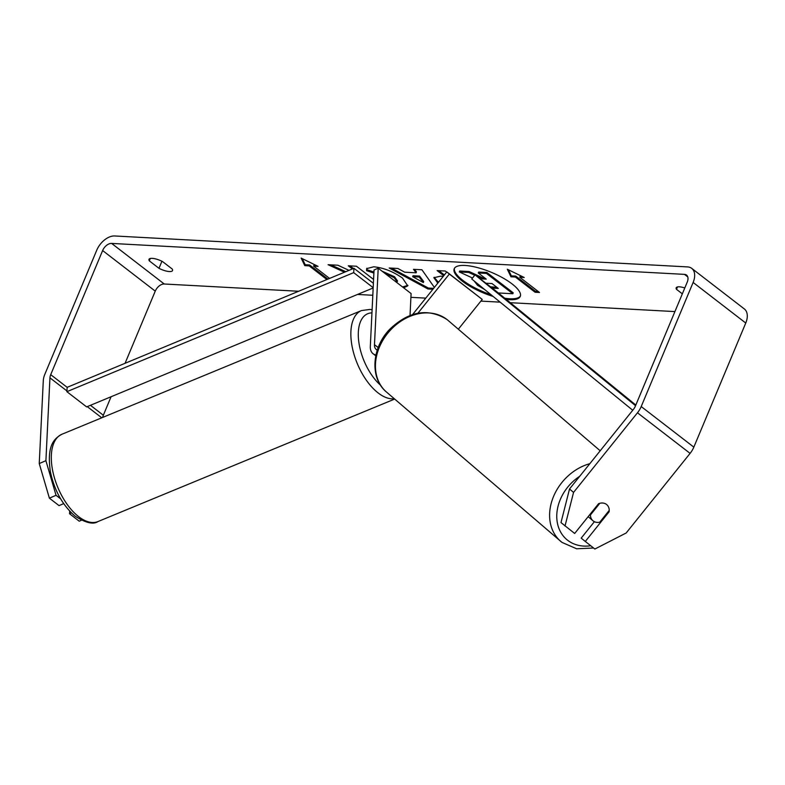 <?xml version="1.0" encoding="UTF-8"?>
<svg xmlns="http://www.w3.org/2000/svg" width="785" height="785" viewBox="0 0 785 785"><rect width="100%" height="100%" fill="white"/><g stroke="black" fill="none" stroke-linecap="round" stroke-linejoin="round"><path stroke-width="1.18" d="M506.217 299.399A35.796 11.039 -157.3 0 0 509.426 299.693A35.796 11.039 -157.3 0 0 520.269 296.396A35.796 11.039 -157.3 0 0 502.763 277.861A35.796 11.039 -157.3 0 0 465.054 265.467A35.796 11.039 -157.3 0 0 454.211 268.764A35.796 11.039 -157.3 0 0 493.157 296.455M504.755 298.202A35.796 11.039 -157.3 0 0 509.818 298.761A35.796 11.039 -157.3 0 0 520.426 295.916M158.982 268.323A10.617 3.268 -157.3 0 0 169.325 271.541A10.617 3.268 -157.3 0 0 172.533 270.56A10.617 3.268 -157.3 0 0 172.239 269.039L162.554 261.572A10.617 3.268 -157.3 0 0 149.003 259.325A10.617 3.268 -157.3 0 0 149.307 260.855L158.982 268.323L161.936 261.258M608.375 506.688A10.617 8.301 130.5 0 0 606.766 504.637A10.617 8.301 130.5 0 0 606.511 504.431A10.617 8.301 130.5 0 0 598.592 503.676L574.669 533.466L560.99 522.584L569.527 488.976L633.456 409.358A8.488 5.289 -52.4 0 0 635.32 406.237L687.238 282.129A8.488 5.289 -52.4 0 0 686.532 275.093A8.488 5.289 -52.4 0 0 684.461 274.367L111.637 243.419A8.488 5.289 -52.4 0 0 102.629 250.552L50.711 374.661A8.488 5.289 -52.4 0 0 49.946 377.84L45.903 460.687L56.039 495.306L60.622 498.838M373.896 273.092L366.605 270.658L366.634 268.647L373.709 266.792C383.59 267.754 393.187 271.531 402.509 278.106L407.749 285.858L403.667 287.84M396.621 282.404L397.112 281.874L394.247 277.762L383.894 272.581M437.834 283.11L433.86 277.704L440.611 276.173L443.289 276.31M443.78 275.712L437.127 270.589L445.291 271.031L446.675 272.101M349.001 270.364L337.893 265.232L328.091 264.702L344.487 272.228M373.582 279.45L356.449 266.233L348.285 265.791L352.387 268.951M682.332 293.845L676.484 289.331A10.617 3.268 22.7 0 1 676.179 287.801A10.617 3.268 22.7 0 1 684.795 287.967M674.914 311.586L510.27 302.696M500.133 302.147L480.881 301.106M425.774 298.133L410.908 297.329M372.816 295.268L357.528 294.444M298.634 291.264L164.261 284.003A8.488 5.289 -52.4 0 0 155.253 291.137L125.06 363.308M519.778 277.262L524.203 277.498L507.316 269.235L510.947 276.781L515.362 277.026L535.095 292.246L539.511 292.481L519.778 277.262L520.17 276.33L522.015 276.428M327.934 279.097L309.594 264.957L309.202 265.889L304.786 265.654L301.155 258.098L318.043 266.36L313.617 266.125L329.572 278.42M309.202 265.889L326.894 279.529M432.908 289.253L427.972 288.988L389.174 267.999L397.867 268.47L404.677 272.189L416.089 272.807L413.489 269.314L421.918 269.765L434.38 287.418M569.527 488.976L573.55 492.411L637.469 412.792A16.985 10.568 -52.4 0 0 641.208 406.551L693.126 282.453A16.985 10.568 -52.4 0 0 691.713 268.362A16.985 10.568 -52.4 0 0 687.582 266.91L114.747 235.971A16.985 10.568 -52.4 0 0 96.732 250.238L44.823 374.337A16.985 10.568 -52.4 0 0 43.293 380.696L39.25 463.552L45.903 460.687M71.455 512.919L69.561 513.733L69.688 511.123M56.039 495.306L49.386 498.171L59.042 505.618L63.673 503.627M49.386 498.171L39.25 463.552M69.561 513.733L79.216 521.181L81.434 520.229M594.392 521.691L581.175 538.147L594.853 549.029L626.175 532.995L690.093 453.377A16.985 10.568 -52.4 0 0 693.832 447.136L745.75 323.037A16.985 10.568 -52.4 0 0 744.337 308.947L691.713 268.362M111.078 396.739L103.335 415.245A8.488 5.289 -52.4 0 0 102.688 417.414M585.198 541.581L609.111 511.791A10.617 8.301 130.5 0 0 609.209 510.407M573.55 492.411L565.014 526.019M608.512 511.28L609.111 511.791M676.484 289.331L677.484 286.947M149.307 260.855L150.298 258.471M484.698 289.567L477.565 285.338L474.111 280.932M474.729 275.241L468.743 272.454L469.136 271.522L483.06 278.008L482.677 278.94L486.258 279.126L478.271 272.974L478.664 272.042L486.837 272.483L513.213 292.815L512.821 293.747L498.328 292.962M486.837 272.483L486.455 273.415L512.821 293.747M478.271 272.974L486.455 273.415M483.06 278.008L484.934 278.106M476.799 276.202L482.677 278.94M468.743 272.454L459.303 271.944L459.686 271.011L469.136 271.522M472.521 278.027L459.303 271.944M454.446 268.313A35.796 11.039 -157.3 0 0 491.008 294.709M538.186 291.461L535.488 291.313L535.095 292.246M508.415 269.775L511.339 275.849L515.755 276.094L535.488 291.313M515.755 276.094L515.362 277.026M511.339 275.849L510.947 276.781M315.855 265.291L314.01 265.193L313.617 266.125M309.594 264.957L305.179 264.722L304.786 265.654M305.179 264.722L302.254 258.638M330.828 264.849L345.753 271.708M350.002 265.879L353.427 268.519M438.452 282.345L434.144 277.272M444.388 274.956L438.844 270.688M407.886 285.367L402.558 286.976M397.112 281.874L397.504 280.942L394.561 276.771L382.02 271.139M373.945 272.042L366.997 269.736L366.605 270.658M366.997 269.736L366.88 268.215M419.219 277.017L412.655 276.663L423.35 282.571L419.219 277.017L419.612 276.084L413.047 275.731L412.655 276.663M419.612 276.084L423.743 281.638L423.35 282.571M414.617 269.373L416.472 271.875L416.089 272.807M433.644 288.34L428.365 288.056L427.972 288.988M428.365 288.056L391.519 268.127M492.195 288.075L498.308 288.429L491.979 283.542L485.915 283.238M490.507 286.78L496.983 287.398M635.821 405.05L494.776 290.067L475.033 274.848L635.546 405.698M632.739 410.251L471.756 279.009L475.033 274.848M50.711 374.661L67.157 387.339L353.947 268.303L373.395 283.307M67.157 387.339L66.882 391.676L353.682 272.64L353.947 268.303M353.682 272.64L373.179 287.673M66.882 391.676L86.625 406.895L373.169 287.958M410.025 315.452L411.095 293.561L378.203 268.195L374.474 344.684L378.193 347.559M375.946 354.967A15.926 9.911 127.6 0 1 373.071 353.721A15.926 9.911 127.6 0 1 370.314 346.479L374.043 269.991L378.203 268.195M377.291 350.081A10.617 6.604 127.6 0 1 376.309 349.521A10.617 6.604 127.6 0 1 374.474 344.684M417.914 313.205L449.344 274.053L446.832 271.904L412.586 314.559M449.344 274.053L482.235 299.419L458.332 329.2M446.832 271.904L482.235 299.419M599.809 503.293L590.418 514.98A10.617 8.419 130.6 0 0 592.93 520.73A10.617 8.419 130.6 0 0 593.185 520.946A10.617 8.419 130.6 0 0 599.76 522.192L609.248 510.368A10.617 8.419 130.6 0 0 606.756 504.627M590.418 514.98L589.888 514.518M684.461 274.367L687.758 276.909M111.637 243.419L164.261 284.003M49.946 377.84L66.931 390.94M87.272 406.62L101.756 417.797M90.452 405.305L103.335 415.245M102.629 250.552L155.253 291.137M637.469 412.792L690.093 453.377M641.208 406.551L693.832 447.136M693.126 282.453L745.75 323.037M437.804 281.864L437.422 282.786M437.883 281.913L437.49 282.845M394.629 276.83L394.247 277.762M394.561 276.771L394.168 277.704M493.343 287.202L492.96 288.134M394.669 399.065L97.988 521.554A47.237 24.099 -112.4 0 1 78.088 516.216A47.237 24.099 -112.4 0 1 52.644 470.558A47.237 24.099 -112.4 0 1 61.936 434.242L361.473 310.566A47.237 24.099 67.6 0 0 352.19 346.891A47.237 24.099 67.6 0 0 377.634 392.539A47.237 24.099 67.6 0 0 394.296 398.731M380.558 385.239A41.929 21.391 -112.4 0 1 358.686 340.984A41.929 21.391 -112.4 0 1 371.953 312.881M561.932 542.347A47.237 37.474 -49.4 0 1 560.755 541.395A47.237 37.474 -49.4 0 1 552.787 498.387A47.237 37.474 -49.4 0 1 589.829 463.69M579.713 476.289A41.929 33.264 130.6 0 0 567.702 540.315A41.929 33.264 130.6 0 0 590.624 545.761M446.891 319.446A47.237 37.474 130.6 0 0 388.251 332.614A47.237 37.474 130.6 0 0 386.593 392.137C369.539 378.272 371.717 347.686 389.703 329.308C408.808 311.145 427.845 307.838 446.812 319.387L448.058 320.398A47.237 37.474 130.6 0 0 446.891 319.446M97.988 521.554C93.268 524.763 85.604 522.928 74.987 516.059C62.535 505.246 54.332 490.429 50.358 471.618C46.914 446.91 52.948 439.109 61.936 434.242M372.1 309.771L369.99 309.427L361.473 310.566M373.071 353.721L375.77 355.801M386.593 392.137L562.011 542.415L576.651 548.784L593.529 548.009M588.171 516.658L592.93 520.73M448.058 320.398L600.191 450.776"/></g></svg>
